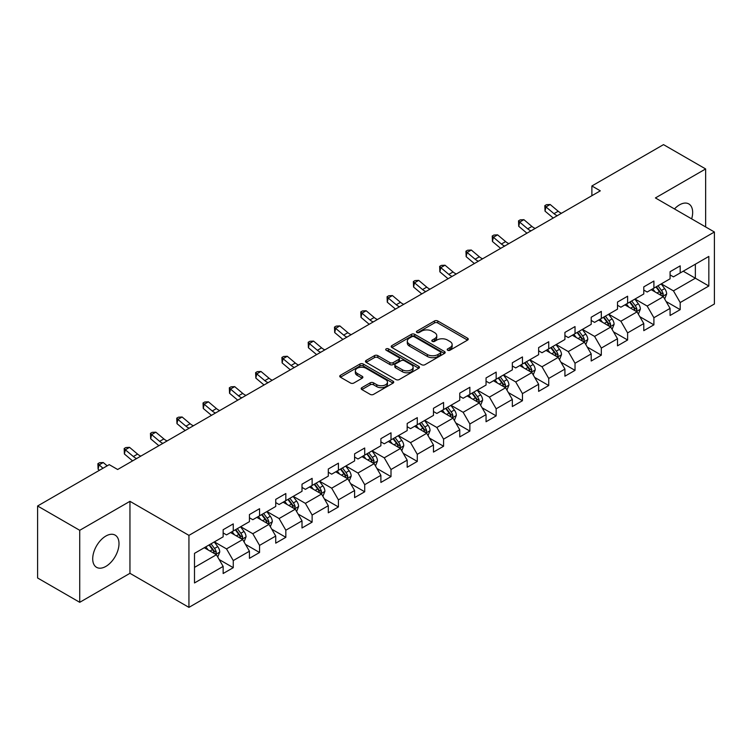 <?xml version="1.0" encoding="UTF-8"?>
<svg xmlns="http://www.w3.org/2000/svg" width="752" height="752" viewBox="0 0 752 752"><rect width="100%" height="100%" fill="white"/><g stroke="black" fill="none" stroke-linecap="round" stroke-linejoin="round"><path stroke-width="1.13" d="M447.675 350.244A1.636 0.949 0 0 0 449.987 350.244L467.565 340.092A2.341 1.354 0 0 0 468.252 339.143A2.341 1.354 0 0 0 467.565 338.184L437.786 320.991A2.341 1.354 0 0 0 434.477 320.991L416.899 331.143A1.636 0.949 0 0 0 416.42 331.811A1.636 0.949 0 0 0 416.899 332.478A1.636 0.949 0 0 0 419.221 332.478L421.496 331.171A7.482 4.324 0 0 1 432.08 331.171L434.562 332.6A7.482 4.324 0 0 1 436.752 335.655A7.482 4.324 0 0 1 434.562 338.71L432.287 340.026A1.636 0.949 0 0 0 431.808 340.694A1.636 0.949 0 0 0 432.287 341.361A1.636 0.949 0 0 0 434.6 341.361L436.874 340.045A7.482 4.324 0 0 1 447.468 340.045L449.95 341.483A7.482 4.324 0 0 1 452.14 344.538A7.482 4.324 0 0 1 449.95 347.593L447.675 348.909A1.636 0.949 0 0 0 447.196 349.577A1.636 0.949 0 0 0 447.675 350.244L447.675 348.909M105.853 566.416A18.593 10.735 120 0 0 117.998 550.032A18.593 10.735 120 0 0 115.15 535.133A18.593 10.735 120 0 0 105.853 536.054A18.593 10.735 120 0 0 93.709 552.438A18.593 10.735 120 0 0 96.557 567.328A18.593 10.735 120 0 0 105.853 566.416M691.652 218.86A18.593 10.735 120 0 0 688.813 203.933A18.593 10.735 120 0 0 679.517 204.854A18.593 10.735 120 0 0 674.459 208.943M361.862 387.656A2.341 1.354 0 0 0 361.176 388.615A2.341 1.354 0 0 0 361.862 389.564L370.21 394.386A2.341 1.354 0 0 0 373.518 394.386L393.042 383.125A2.341 1.354 0 0 0 393.728 382.166A2.341 1.354 0 0 0 393.042 381.208L363.263 364.024A2.341 1.354 0 0 0 359.954 364.024L340.44 375.286A2.341 1.354 0 0 0 339.754 376.244A2.341 1.354 0 0 0 340.44 377.203L350.526 383.022A2.341 1.354 0 0 0 353.835 383.022L362.191 378.2A2.341 1.354 0 0 0 362.878 377.25A2.341 1.354 0 0 0 362.191 376.291L357.191 373.406A6.26 3.61 0 0 1 355.358 370.849A6.26 3.61 0 0 1 359.221 367.512A6.26 3.61 0 0 1 366.036 368.292L385.635 379.61A6.26 3.61 0 0 1 387.468 382.166A6.26 3.61 0 0 1 383.605 385.503A6.26 3.61 0 0 1 376.79 384.723L373.518 382.834A2.341 1.354 0 0 0 370.21 382.834L361.862 387.656L361.862 389.564M129.955 501.321L79.731 530.31L37.6 505.993L37.6 577.987L79.731 602.314L129.955 573.315L188.94 607.372L188.94 535.377L129.955 501.321L129.955 573.315M705.639 226.944L705.639 168.946L655.415 197.945L714.4 232.001L188.94 535.377M705.639 168.946L663.508 144.628L591.88 185.979L591.88 195.708M37.6 505.993L109.228 464.642L117.65 469.502L600.312 190.839L591.88 185.979M421.656 364.692A2.341 1.354 0 0 0 424.965 364.692L444.488 353.421A2.341 1.354 0 0 0 445.175 352.462A2.341 1.354 0 0 0 444.488 351.513L414.709 334.32A2.341 1.354 0 0 0 411.4 334.32L391.886 345.591A2.341 1.354 0 0 0 391.2 346.54A2.341 1.354 0 0 0 391.886 347.499L421.656 364.692M386.829 350.601A1.636 0.949 0 0 1 388.493 350.827L388.493 348.881L418.761 366.356A2.341 1.354 0 0 1 419.447 367.314A2.341 1.354 0 0 1 418.761 368.273L399.246 379.544A2.341 1.354 0 0 1 395.937 379.544L366.158 362.351L374.515 357.567L374.515 355.611L366.158 360.443A2.341 1.354 0 0 0 365.472 361.392A2.341 1.354 0 0 0 366.158 362.351L366.158 360.443M374.515 357.567A2.341 1.354 0 0 1 377.824 357.567L377.824 355.611A2.341 1.354 0 0 0 374.515 355.611M377.824 355.611L389.903 362.586A2.341 1.354 0 0 0 393.202 362.586L398.748 359.39A2.341 1.354 0 0 0 399.434 358.431A2.341 1.354 0 0 0 398.748 357.482L386.18 350.216A1.636 0.949 0 0 1 385.701 349.548A1.636 0.949 0 0 1 386.707 348.674A1.636 0.949 0 0 1 388.493 348.881M188.94 607.372L714.4 303.996L714.4 232.001M219.189 559.554L233.261 567.675L233.261 560.569L249.438 551.235L249.438 558.332L259.553 552.494L259.553 545.397L275.73 536.054L275.73 543.16L285.835 537.323L285.835 530.216L302.013 520.873L302.013 527.979L312.127 522.142L312.127 515.035L328.304 505.701L328.304 512.798L338.419 506.961L338.419 499.864L354.596 490.52L354.596 497.627L364.711 491.78L364.711 484.683L380.888 475.339L380.888 482.446L391.002 476.608L391.002 469.502L407.18 460.158L407.18 467.265L417.285 461.427L417.285 454.321L433.472 444.987L433.472 452.084L443.577 446.246L443.577 439.149L459.754 429.806L459.754 436.912L469.868 431.075L469.868 423.968L486.046 414.625L486.046 421.731L496.16 415.894L496.16 408.787L512.338 399.453L512.338 406.55L522.452 400.713L522.452 393.616L538.629 384.272L538.629 391.369L548.734 385.532L548.734 378.435L564.921 369.091L564.921 376.197L575.026 370.36L575.026 363.254L591.204 353.91L591.204 361.016L601.318 355.179L601.318 348.073L617.495 338.738L617.495 345.835L627.61 339.998L627.61 332.901L643.787 323.557L643.787 330.664L653.902 324.826L653.902 317.72L670.079 308.376L670.079 315.483L680.193 309.645L680.193 302.539L708.835 286.004L708.835 256.423L695.356 264.206L695.356 278.212L708.835 286.004M233.261 567.675L223.147 573.513L223.147 566.416L194.495 582.95L194.495 553.369L223.147 536.834L223.147 529.728L233.261 523.89L233.261 530.997L249.438 521.653L249.438 514.556L259.553 508.709L259.553 515.816L275.73 506.472L275.73 499.375L285.835 493.538L285.835 500.635L302.013 491.3L302.013 484.194L312.127 478.357L312.127 485.463L328.304 476.119L328.304 469.013L338.419 463.176L338.419 470.282L354.596 460.938L354.596 453.841L364.711 448.004L364.711 455.101L380.888 445.767L380.888 438.66L391.002 432.823L391.002 439.92L407.18 430.586L407.18 423.479L417.285 417.642L417.285 424.748L433.472 415.405L433.472 408.298L443.577 402.461L443.577 409.567L459.754 400.224L459.754 393.127L469.868 387.289L469.868 394.386L486.046 385.052L486.046 377.946L496.16 372.108L496.16 379.215L512.338 369.871L512.338 362.765L522.452 356.927L522.452 364.034L538.629 354.69L538.629 347.593L548.734 341.746L548.734 348.853L564.921 339.509L564.921 332.412L575.026 326.575L575.026 333.672L591.204 324.338L591.204 317.231L601.318 311.394L601.318 318.5L617.495 309.157L617.495 302.05L627.61 296.213L627.61 303.319L643.787 293.976L643.787 286.879L653.902 281.041L653.902 288.138L670.079 278.804L670.079 271.698L680.193 265.86L680.193 272.957L708.835 256.423M230.563 532.548L242.699 539.56L226.521 548.894L214.386 541.891M223.147 532.942L226.521 534.888L233.261 530.997M226.521 548.894L233.261 560.569M242.699 539.56L249.438 551.235M256.855 517.376L268.99 524.379L252.804 533.723L240.678 526.71M249.438 517.761L252.804 519.707L259.553 515.816M252.804 533.723L259.553 545.397M268.99 524.379L275.73 536.054M283.137 502.195L295.273 509.198L279.095 518.542L266.96 511.539M275.73 502.58L279.095 504.526L285.835 500.635M279.095 518.542L285.835 530.216M295.273 509.198L302.013 520.873M309.429 487.014L321.565 494.026L305.387 503.361L293.252 496.358M302.013 487.409L305.387 489.355L312.127 485.463M305.387 503.361L312.127 515.035M321.565 494.026L328.304 505.701M335.721 471.842L347.856 478.845L331.679 488.18L319.544 481.177M328.304 472.228L331.679 474.174L338.419 470.282M331.679 488.18L338.419 499.864M347.856 478.845L354.596 490.52M362.013 456.661L374.148 463.664L357.971 473.008L345.835 465.996M354.596 457.047L357.971 458.993L364.711 455.101M357.971 473.008L364.711 484.683M374.148 463.664L380.888 475.339M388.305 441.48L400.44 448.483L384.253 457.827L372.127 450.824M380.888 441.866L384.253 443.812L391.002 439.92M384.253 457.827L391.002 469.502M400.44 448.483L407.18 460.158M414.596 426.299L426.722 433.312L410.545 442.646L398.41 435.643M407.18 426.694L410.545 428.64L417.285 424.748M410.545 442.646L417.285 454.321M426.722 433.312L433.472 444.987M440.879 411.128L453.014 418.131L436.837 427.474L424.701 420.462M433.472 411.513L436.837 413.459L443.577 409.567M436.837 427.474L443.577 439.149M453.014 418.131L459.754 429.806M467.171 395.947L479.306 402.95L463.129 412.293L450.993 405.29M459.754 396.332L463.129 398.278L469.868 394.386M463.129 412.293L469.868 423.968M479.306 402.95L486.046 414.625M493.462 380.766L505.598 387.769L489.42 397.112L477.285 390.109M486.046 381.161L489.42 383.106L496.16 379.215M489.42 397.112L496.16 408.787M505.598 387.769L512.338 399.453M519.754 365.585L531.89 372.597L515.712 381.931L503.577 374.928M512.338 365.98L515.712 367.925L522.452 364.034M515.712 381.931L522.452 393.616M531.89 372.597L538.629 384.272M546.046 350.413L558.172 357.416L541.995 366.76L529.859 359.747M538.629 350.799L541.995 352.744L548.734 348.853M541.995 366.76L548.734 378.435M558.172 357.416L564.921 369.091M572.328 335.232L584.464 342.235L568.286 351.579L556.151 344.576M564.921 335.618L568.286 337.563L575.026 333.672M568.286 351.579L575.026 363.254M584.464 342.235L591.204 353.91M598.62 320.051L610.756 327.064L594.578 336.398L582.443 329.395M591.204 320.446L594.578 322.392L601.318 318.5M594.578 336.398L601.318 348.073M610.756 327.064L617.495 338.738M624.912 304.88L637.047 311.883L620.87 321.226L608.735 314.214M617.495 305.265L620.87 307.211L627.61 303.319M620.87 321.226L627.61 332.901M637.047 311.883L643.787 323.557M651.204 289.699L663.339 296.702L647.162 306.045L635.026 299.042M643.787 290.084L647.162 292.03L653.902 288.138M647.162 306.045L653.902 317.72M663.339 296.702L670.079 308.376M683.22 271.209L695.356 278.212L673.444 290.864L661.318 283.861M670.079 274.912L673.444 276.858L680.193 272.957M673.444 290.864L680.193 302.539M79.731 530.31L79.731 602.314M194.495 567.384L216.407 554.732L204.271 547.729M216.407 554.732L223.147 566.416M666.122 301.524L680.193 309.645M639.83 316.695L653.902 324.826M613.538 331.876L627.61 339.998M587.246 347.057L601.318 355.179M560.954 362.229L575.026 370.36M534.663 377.41L548.734 385.532M508.38 392.591L522.452 400.713M482.088 407.772L496.16 415.894M455.797 422.944L469.868 431.075M429.505 438.125L443.577 446.246M403.213 453.306L417.285 461.427M376.931 468.477L391.002 476.608M350.639 483.658L364.711 491.78M324.347 498.839L338.419 506.961M298.055 514.02L312.127 522.142M271.763 529.192L285.835 537.323M245.481 544.373L259.553 552.494M448.324 350.479L449.95 349.539A7.482 4.324 0 0 0 452.14 346.484L452.14 344.538M436.752 335.655L436.752 337.601A7.482 4.324 0 0 1 434.562 340.656L432.945 341.596M467.528 340.111L437.786 322.946A2.341 1.354 0 0 0 434.477 322.946L417.557 332.713M444.451 353.44L414.709 336.266A2.341 1.354 0 0 0 411.4 336.266L391.914 347.518M440.352 353.13A1.636 0.949 0 0 0 440.832 352.462A1.636 0.949 0 0 0 440.352 351.795L414.211 336.708A1.636 0.949 0 0 0 411.899 336.708L409.502 338.09A7.482 4.324 0 0 0 407.311 341.145A7.482 4.324 0 0 0 409.502 344.2L427.362 354.521A7.482 4.324 0 0 0 437.955 354.521L440.352 353.13L440.352 355.076A1.636 0.949 0 0 0 440.832 354.408L440.832 352.462M407.311 341.145L407.311 343.091A7.482 4.324 0 0 0 409.502 346.146L409.502 344.2M440.352 355.076L437.955 356.467A7.482 4.324 0 0 1 427.362 356.467L409.502 346.146M377.824 357.567L389.903 364.532A2.341 1.354 0 0 0 393.202 364.532L398.748 361.336A2.341 1.354 0 0 0 399.434 360.377L399.434 358.431M388.493 350.827L418.732 368.292M402.433 369.824A6.26 3.61 0 0 0 409.248 370.604A6.26 3.61 0 0 0 413.111 367.267A6.26 3.61 0 0 0 411.278 364.711L404.369 360.725A2.341 1.354 0 0 0 401.06 360.725L395.524 363.921A2.341 1.354 0 0 0 394.838 364.88A2.341 1.354 0 0 0 395.524 365.839L402.433 369.824L402.433 371.77A6.26 3.61 0 0 0 409.248 372.55A6.26 3.61 0 0 0 413.111 369.213L413.111 367.267M394.838 364.88L394.838 366.826A2.341 1.354 0 0 0 395.524 367.784L395.524 365.839M402.433 371.77L395.524 367.784M387.468 382.166L387.468 384.112A6.26 3.61 0 0 1 383.605 387.449A6.26 3.61 0 0 1 376.79 386.669L373.518 384.78A2.341 1.354 0 0 0 370.21 384.78L361.891 389.583M355.358 370.849L355.358 372.795A6.26 3.61 0 0 0 357.191 375.351L357.191 373.406M362.191 376.291L362.191 378.2L357.191 375.351M393.014 383.135L363.263 365.97A2.341 1.354 0 0 0 359.954 365.97L340.468 377.222M664.665 299.005L666.676 293.957A6.317 3.647 -120 0 0 664.655 288.58L661.177 283.936M655.114 291.955L652.755 288.806M662.362 296.138L663.264 294.229A6.317 3.647 -120 0 0 661.459 290.432L657.981 285.788M656.393 286.7L660.256 291.851A3.215 1.861 60 0 1 660.839 292.829L663.264 294.229M655.951 286.954L659.429 291.597A6.317 3.647 60 0 1 661.243 295.395M557.288 215.683A11.919 6.881 60 0 1 553.998 213.681L545.961 206.922L545.031 211.133L553.058 217.883A17.879 10.321 -120 0 0 553.228 218.024M561.5 213.248A11.919 6.881 60 0 1 558.21 211.246L550.173 204.497L545.961 206.922L544.815 205.663L546.497 204.685L550.173 204.497M545.031 211.133L544.815 205.663M638.382 314.186L640.384 309.138A6.317 3.647 -120 0 0 638.363 303.761L634.885 299.117M628.822 307.136L626.463 303.977M636.07 311.319L636.972 309.41A6.317 3.647 -120 0 0 635.167 305.603L631.689 300.96M630.101 301.881L633.964 307.032A3.215 1.861 60 0 1 634.547 308.01L636.972 309.41M629.668 302.135L633.146 306.778A6.317 3.647 60 0 1 634.951 310.576M612.09 329.367L614.093 324.319A6.317 3.647 -120 0 0 612.081 318.933L608.603 314.298M602.54 322.317L600.171 319.158M609.778 326.5L610.68 324.582A6.317 3.647 -120 0 0 608.876 320.784L605.398 316.141M603.818 317.053L607.672 322.204A3.215 1.861 60 0 1 608.255 323.181L610.68 324.582M603.377 317.306L606.855 321.95A6.317 3.647 60 0 1 608.659 325.748M530.997 230.864A11.919 6.881 60 0 1 527.707 228.852L519.67 222.103L518.739 226.305L526.767 233.054A17.879 10.321 -120 0 0 526.936 233.205M535.208 228.429A11.919 6.881 60 0 1 531.918 226.427L523.89 219.669L519.67 222.103L518.523 220.844L520.205 219.866L523.89 219.669M518.739 226.305L518.523 220.844M504.705 246.036A11.919 6.881 60 0 1 501.415 244.033L493.387 237.284L492.447 241.486L500.475 248.235A17.879 10.321 -120 0 0 500.653 248.376M508.916 243.61A11.919 6.881 60 0 1 505.626 241.599L497.598 234.85L493.387 237.284L492.231 236.015L493.914 235.047L497.598 234.85M492.447 241.486L492.231 236.015M585.799 344.548L587.801 339.49A6.317 3.647 -120 0 0 585.789 334.114L582.311 329.47M576.248 337.488L573.879 334.339M583.486 341.671L584.389 339.763A6.317 3.647 -120 0 0 582.584 335.965L579.106 331.322M577.527 332.234L581.381 337.385A3.215 1.861 60 0 1 581.963 338.362L584.389 339.763M577.085 332.487L580.563 337.131A6.317 3.647 60 0 1 582.368 340.929M559.507 359.719L561.509 354.671A6.317 3.647 -120 0 0 559.497 349.295L556.019 344.651M549.956 352.669L547.597 349.52M557.194 356.852L558.106 354.944A6.317 3.647 -120 0 0 556.292 351.146L552.814 346.503M551.235 347.415L555.089 352.566A3.215 1.861 60 0 1 555.681 353.543L558.106 354.944M550.793 347.668L554.271 352.312A6.317 3.647 60 0 1 556.085 356.11M533.215 374.9L535.227 369.852A6.317 3.647 -120 0 0 533.206 364.476L529.728 359.832M523.665 367.85L521.305 364.692M530.912 372.033L531.814 370.116A6.317 3.647 -120 0 0 530.01 366.318L526.522 361.674M524.943 362.596L528.806 367.747A3.215 1.861 60 0 1 529.389 368.724L531.814 370.116M524.501 362.849L527.979 367.493A6.317 3.647 60 0 1 529.793 371.291M478.413 261.217A11.919 6.881 60 0 1 475.123 259.214L467.095 252.465L466.155 256.667L474.192 263.416A17.879 10.321 -120 0 0 474.362 263.557M482.624 258.782A11.919 6.881 60 0 1 479.334 256.78L471.307 250.031L467.095 252.465L465.939 251.196L467.622 250.228L471.307 250.031M466.155 256.667L465.939 251.196M452.121 276.398A11.919 6.881 60 0 1 448.831 274.395L440.804 267.637L439.864 271.839L447.901 278.597A17.879 10.321 -120 0 0 448.07 278.738M456.342 273.963A11.919 6.881 60 0 1 453.052 271.961L445.015 265.212L440.804 267.637L439.647 266.377L441.339 265.4L445.015 265.212M439.864 271.839L439.647 266.377M425.839 291.569A11.919 6.881 60 0 1 422.549 289.567L414.512 282.818L413.581 287.02L421.609 293.769A17.879 10.321 -120 0 0 421.778 293.919M430.05 289.144A11.919 6.881 60 0 1 426.76 287.132L418.723 280.383L414.512 282.818L413.356 281.558L415.048 280.581L418.723 280.383M413.581 287.02L413.356 281.558M399.547 306.75A11.919 6.881 60 0 1 396.257 304.748L388.22 297.999L387.289 302.201L395.317 308.95A17.879 10.321 -120 0 0 395.486 309.091M403.758 304.316A11.919 6.881 60 0 1 400.468 302.313L392.441 295.564L388.22 297.999L387.073 296.73L388.756 295.762L392.441 295.564M387.289 302.201L387.073 296.73M373.255 321.931A11.919 6.881 60 0 1 369.965 319.929L361.938 313.18L360.998 317.382L369.025 324.131A17.879 10.321 -120 0 0 369.204 324.272M377.466 319.497A11.919 6.881 60 0 1 374.176 317.494L366.149 310.745L361.938 313.18L360.781 311.911L362.464 310.943L366.149 310.745M360.998 317.382L360.781 311.911M346.963 337.112A11.919 6.881 60 0 1 343.673 335.101L335.646 328.351L334.706 332.553L342.743 339.312A17.879 10.321 -120 0 0 342.912 339.453M351.175 334.678A11.919 6.881 60 0 1 347.885 332.675L339.857 325.917L335.646 328.351L334.49 327.092L336.172 326.114L339.857 325.917M334.706 332.553L334.49 327.092M320.672 352.284A11.919 6.881 60 0 1 317.382 350.282L309.354 343.532L308.414 347.734L316.451 354.483A17.879 10.321 -120 0 0 316.62 354.624M324.892 349.859A11.919 6.881 60 0 1 321.602 347.847L313.565 341.098L309.354 343.532L308.198 342.273L309.89 341.295L313.565 341.098M308.414 347.734L308.198 342.273M294.389 367.465A11.919 6.881 60 0 1 291.099 365.463L283.062 358.713L282.122 362.915L290.159 369.664A17.879 10.321 -120 0 0 290.328 369.805M298.6 365.03A11.919 6.881 60 0 1 295.31 363.028L287.273 356.279L283.062 358.713L281.906 357.444L283.598 356.476L287.273 356.279M282.122 362.915L281.906 357.444M268.097 382.646A11.919 6.881 60 0 1 264.807 380.644L256.77 373.885L255.84 378.096L263.867 384.845A17.879 10.321 -120 0 0 264.037 384.986M272.309 380.211A11.919 6.881 60 0 1 269.019 378.209L260.982 371.46L256.77 373.885L255.624 372.625L257.306 371.648L260.982 371.46M255.84 378.096L255.624 372.625M241.806 397.827A11.919 6.881 60 0 1 238.516 395.815L230.479 389.066L229.548 393.268L237.576 400.017A17.879 10.321 -120 0 0 237.754 400.167M246.017 395.392A11.919 6.881 60 0 1 242.727 393.39L234.699 386.631L230.479 389.066L229.332 387.806L231.014 386.829L234.699 386.631M229.548 393.268L229.332 387.806M215.514 412.998A11.919 6.881 60 0 1 212.224 410.996L204.196 404.247L203.256 408.449L211.293 415.198A17.879 10.321 -120 0 0 211.462 415.339M219.725 410.564A11.919 6.881 60 0 1 216.435 408.562L208.407 401.812L204.196 404.247L203.04 402.978L204.723 402.01L208.407 401.812M203.256 408.449L203.04 402.978M189.222 428.179A11.919 6.881 60 0 1 185.932 426.177L177.904 419.428L176.964 423.63L185.001 430.379A17.879 10.321 -120 0 0 185.171 430.52M193.433 425.745A11.919 6.881 60 0 1 190.153 423.743L182.116 416.993L177.904 419.428L176.748 418.159L178.431 417.191L182.116 416.993M176.964 423.63L176.748 418.159M162.93 443.36A11.919 6.881 60 0 1 159.64 441.358L151.613 434.6L150.673 438.801L158.71 445.56A17.879 10.321 -120 0 0 158.879 445.701M167.151 440.926A11.919 6.881 60 0 1 163.861 438.924L155.824 432.174L151.613 434.6L150.456 433.34L152.148 432.362L155.824 432.174M150.673 438.801L150.456 433.34M136.648 458.532A11.919 6.881 60 0 1 133.358 456.53L125.321 449.781L124.39 453.982L132.418 460.732A17.879 10.321 -120 0 0 132.587 460.873M140.859 456.107A11.919 6.881 60 0 1 137.569 454.095L129.532 447.346L125.321 449.781L124.174 448.521L125.857 447.543L129.532 447.346M124.39 453.982L124.174 448.521M506.923 390.081L508.935 385.033A6.317 3.647 -120 0 0 506.914 379.647L503.436 375.004M497.373 383.031L495.013 379.873M504.62 387.205L505.523 385.297A6.317 3.647 -120 0 0 503.718 381.499L500.24 376.855M498.651 377.767L502.515 382.918A3.215 1.861 60 0 1 503.097 383.896L505.523 385.297M498.219 378.021L501.697 382.665A6.317 3.647 60 0 1 503.502 386.462M480.641 405.262L482.643 400.205A6.317 3.647 -120 0 0 480.631 394.828L477.144 390.185M471.081 398.203L468.722 395.054M478.328 402.386L479.231 400.478A6.317 3.647 -120 0 0 477.426 396.68L473.948 392.036M472.369 392.948L476.223 398.099A3.215 1.861 60 0 1 476.806 399.077L479.231 400.478M471.927 393.202L475.405 397.846A6.317 3.647 60 0 1 477.21 401.643M454.349 420.434L456.351 415.386A6.317 3.647 -120 0 0 454.34 410.009L450.862 405.366M444.799 413.384L442.43 410.225M452.037 417.567L452.939 415.659A6.317 3.647 -120 0 0 451.134 411.861L447.656 407.217M446.077 408.129L449.931 413.28A3.215 1.861 60 0 1 450.514 414.258L452.939 415.659M445.635 408.383L449.113 413.027A6.317 3.647 60 0 1 450.918 416.824M428.057 435.615L430.059 430.567A6.317 3.647 -120 0 0 428.048 425.19L424.57 420.547M418.507 428.565L416.138 425.406M425.745 432.748L426.657 430.83A6.317 3.647 -120 0 0 424.842 427.033L421.364 422.389M419.785 423.301L423.639 428.452A3.215 1.861 60 0 1 424.231 429.43L426.657 430.83M419.343 423.555L422.821 428.198A6.317 3.647 60 0 1 424.626 432.005M401.765 450.796L403.768 445.739A6.317 3.647 -120 0 0 401.756 440.362L398.278 435.718M392.215 443.736L389.856 440.587M399.462 447.919L400.365 446.011A6.317 3.647 -120 0 0 398.551 442.214L395.073 437.57M393.493 438.482L397.357 443.633A3.215 1.861 60 0 1 397.94 444.611L400.365 446.011M393.052 438.736L396.53 443.379A6.317 3.647 60 0 1 398.344 447.177M375.474 465.967L377.485 460.92A6.317 3.647 -120 0 0 375.464 455.543L371.986 450.899M365.923 458.917L363.564 455.768M373.171 463.1L374.073 461.192A6.317 3.647 -120 0 0 372.268 457.395L368.79 452.751M367.202 453.663L371.065 458.814A3.215 1.861 60 0 1 371.648 459.792L374.073 461.192M366.76 453.917L370.247 458.56A6.317 3.647 60 0 1 372.052 462.358M349.191 481.148L351.193 476.101A6.317 3.647 -120 0 0 349.172 470.724L345.694 466.08M339.631 474.098L337.272 470.94M346.879 478.281L347.781 476.373A6.317 3.647 -120 0 0 345.976 472.566L342.498 467.923M340.91 468.844L344.773 473.995A3.215 1.861 60 0 1 345.356 474.973L347.781 476.373M340.477 469.098L343.955 473.741A6.317 3.647 60 0 1 345.76 477.539M322.899 496.329L324.902 491.282A6.317 3.647 -120 0 0 322.89 485.895L319.412 481.261M313.349 489.279L310.98 486.121M320.587 493.453L321.489 491.545A6.317 3.647 -120 0 0 319.685 487.747L316.207 483.104M314.627 484.015L318.481 489.167A3.215 1.861 60 0 1 319.064 490.144L321.489 491.545M314.186 484.269L317.664 488.913A6.317 3.647 60 0 1 319.468 492.71M296.608 511.51L298.61 506.453A6.317 3.647 -120 0 0 296.598 501.076L293.12 496.433M287.057 504.451L284.688 501.302M294.295 508.634L295.207 506.726A6.317 3.647 -120 0 0 293.393 502.928L289.915 498.285M288.336 499.196L292.19 504.348A3.215 1.861 60 0 1 292.782 505.325L295.207 506.726M287.894 499.45L291.372 504.094A6.317 3.647 60 0 1 293.177 507.891M270.316 526.682L272.318 521.634A6.317 3.647 -120 0 0 270.306 516.257L266.828 511.614M260.765 519.632L258.406 516.483M268.013 523.815L268.915 521.907A6.317 3.647 -120 0 0 267.101 518.109L263.623 513.466M262.044 514.377L265.907 519.529A3.215 1.861 60 0 1 266.49 520.506L268.915 521.907M261.602 514.631L265.08 519.275A6.317 3.647 60 0 1 266.894 523.072M244.024 541.863L246.036 536.815A6.317 3.647 -120 0 0 244.015 531.438L240.537 526.795M234.474 534.813L232.114 531.655M241.721 538.996L242.623 537.078A6.317 3.647 -120 0 0 240.819 533.281L237.341 528.637M235.752 529.558L239.615 534.71A3.215 1.861 60 0 1 240.198 535.678L242.623 537.078M235.31 529.812L238.788 534.456A6.317 3.647 60 0 1 240.602 538.253M217.742 557.044L219.744 551.996A6.317 3.647 -120 0 0 217.723 546.61L214.245 541.966M208.182 549.985L205.822 546.836M215.429 554.168L216.332 552.259A6.317 3.647 -120 0 0 214.527 548.462L211.049 543.818M209.46 544.73L213.324 549.881A3.215 1.861 60 0 1 213.906 550.859L216.332 552.259M209.028 544.984L212.506 549.627A6.317 3.647 60 0 1 214.311 553.425M107.169 465.826L103.25 462.527L99.029 464.962L98.098 469.163L99.433 470.291M102.958 468.261L97.882 463.693L99.565 462.724L103.25 462.527M98.098 469.163L97.882 463.693M449.95 349.539L449.95 347.593M432.287 341.361L432.287 340.026M434.562 340.656L434.562 338.71M416.899 332.478L416.899 331.143M434.477 322.946L434.477 320.991M437.786 322.946L437.786 320.991M467.565 340.092L467.565 338.184M391.886 347.499L391.886 345.591M411.4 336.266L411.4 334.32M414.709 336.266L414.709 334.32M444.488 353.421L444.488 351.513M427.362 356.467L427.362 354.521M437.955 356.467L437.955 354.521M389.903 364.532L389.903 362.586M393.202 364.532L393.202 362.586M398.748 361.336L398.748 359.39M418.761 368.273L418.761 366.356M370.21 384.78L370.21 382.834M373.518 384.78L373.518 382.834M376.79 386.669L376.79 384.723M340.44 377.203L340.44 375.286M359.954 365.97L359.954 364.024M363.263 365.97L363.263 364.024M393.042 383.125L393.042 381.208M662.709 296.344L666.629 294.079M661.459 290.432L664.655 288.58M656.966 293.026L659.429 291.597M553.998 213.681L558.21 211.246M636.427 311.525L640.337 309.26M635.167 305.603L638.363 303.761M630.674 308.198L633.146 306.778M610.135 326.697L614.055 324.441M608.876 320.784L612.081 318.933M604.382 323.379L606.855 321.95M527.707 228.852L531.918 226.427M501.415 244.033L505.626 241.599M583.843 341.878L587.763 339.613M582.584 335.965L585.789 334.114M578.091 338.56L580.563 337.131M557.552 357.059L561.471 354.794M556.292 351.146L559.497 349.295M551.799 353.741L554.271 352.312M531.26 372.231L535.18 369.975M530.01 366.318L533.206 364.476M525.516 368.912L527.979 367.493M475.123 259.214L479.334 256.78M448.831 274.395L453.052 271.961M422.549 289.567L426.76 287.132M396.257 304.748L400.468 302.313M369.965 319.929L374.176 317.494M343.673 335.101L347.885 332.675M317.382 350.282L321.602 347.847M291.099 365.463L295.31 363.028M264.807 380.644L269.019 378.209M238.516 395.815L242.727 393.39M212.224 410.996L216.435 408.562M185.932 426.177L190.153 423.743M159.64 441.358L163.861 438.924M133.358 456.53L137.569 454.095M504.977 387.412L508.888 385.156M503.718 381.499L506.914 379.647M499.225 384.093L501.697 382.665M478.686 402.593L482.605 400.327M477.426 396.68L480.631 394.828M472.933 399.274L475.405 397.846M452.394 417.774L456.314 415.508M451.134 411.861L454.34 410.009M446.641 414.446L449.113 413.027M426.102 432.945L430.022 430.689M424.842 427.033L428.048 425.19M420.349 429.627L422.821 428.198M399.81 448.126L403.73 445.861M398.551 442.214L401.756 440.362M394.067 444.808L396.53 443.379M373.518 463.307L377.438 461.042M372.268 457.395L375.464 455.543M367.775 459.989L370.247 458.56M347.236 478.488L351.146 476.223M345.976 472.566L349.172 470.724M341.483 475.161L343.955 473.741M320.944 493.66L324.864 491.404M319.685 487.747L322.89 485.895M315.191 490.342L317.664 488.913M294.652 508.841L298.572 506.575M293.393 502.928L296.598 501.076M288.9 505.523L291.372 504.094M268.361 524.022L272.28 521.756M267.101 518.109L270.306 516.257M262.608 520.704L265.08 519.275M242.069 539.193L245.989 536.937M240.819 533.281L244.015 531.438M236.325 535.875L238.788 534.456M215.786 554.374L219.697 552.109M214.527 548.462L217.723 546.61M210.034 551.056L212.506 549.627"/></g></svg>
